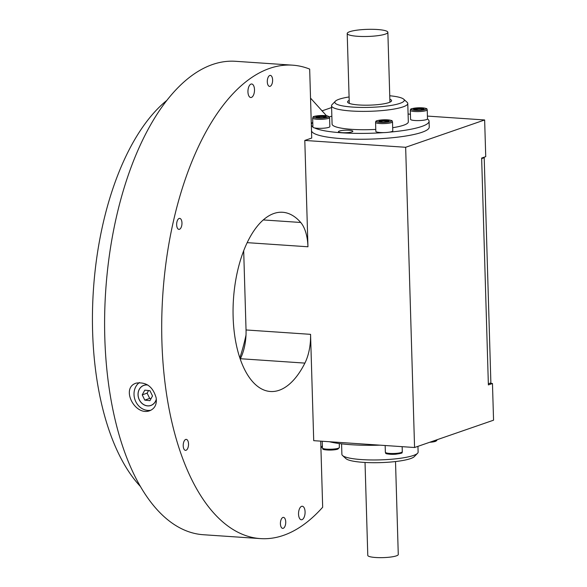 <?xml version="1.0" encoding="UTF-8"?>
<svg xmlns="http://www.w3.org/2000/svg" width="587" height="587" viewBox="0 0 587 587"><rect width="100%" height="100%" fill="white"/><g stroke="black" fill="none" stroke-linecap="round" stroke-linejoin="round"><path stroke-width="0.88" d="M489.69 383.304L492.464 383.494L493.557 420.189L414.569 447.507L405.654 147.286L304.8 140.447L311.719 138.055L309.672 69.09A237.265 113.937 93.9 0 0 292.568 65.164A237.265 113.937 93.9 0 0 162.834 294.175A237.265 113.937 93.9 0 0 260.459 538.602A237.265 113.937 93.9 0 0 322.674 507.241L320.715 441.145M310.53 98.102L326.497 115.749M292.568 65.164L235.468 61.29A237.265 113.937 93.9 0 0 105.733 290.301A237.265 113.937 93.9 0 0 203.359 534.728L260.459 538.602M322.366 445.643L320.92 448.233M156.164 397.883C156.993 404.26 154.88 408.53 149.824 410.695C134.878 416.491 120.306 387.809 136.272 383.106C146.317 381.785 152.95 386.708 156.164 397.883M240.237 359.017A89.818 43.137 93.9 0 0 240.377 358.723L304.895 363.104A33.892 16.275 93.9 0 0 310.56 334.341L313.715 440.668L414.569 447.507M243.686 250.737L246.041 329.96A33.892 16.275 -86.1 0 1 240.377 358.723M427.424 116.087L484.642 119.968L485.735 156.656L481.641 158.072L488.377 384.911L492.464 383.494M321.992 110.877L331.604 107.553M312.299 122.786A72.876 12.745 -1.7 0 0 311.271 123.057M405.654 147.286L484.642 119.968M156.318 399.087A10.603 9.113 70.9 0 1 151.453 405.177A10.603 9.113 70.9 0 1 138.084 394.78A10.603 9.113 70.9 0 1 144.541 385.197A10.603 9.113 70.9 0 1 147.851 385.065M251.419 97.427A6.78 3.258 93.9 0 0 254.501 90.303A6.78 3.258 93.9 0 0 251.684 83.992A6.78 3.258 93.9 0 0 247.971 90.537A6.78 3.258 93.9 0 0 250.766 97.523A6.78 3.258 93.9 0 0 251.419 97.427M302.004 519.678A6.78 3.258 93.9 0 0 305.086 512.546A6.78 3.258 93.9 0 0 302.268 506.243A6.78 3.258 93.9 0 0 298.563 512.789A6.78 3.258 93.9 0 0 301.351 519.774A6.78 3.258 93.9 0 0 302.004 519.678M283.235 528.3A5.51 2.642 93.9 0 0 285.737 522.503A5.51 2.642 93.9 0 0 283.448 517.382A5.51 2.642 93.9 0 0 280.417 523.802A5.51 2.642 93.9 0 0 282.699 528.373A5.51 2.642 93.9 0 0 283.235 528.3M186.028 450.288A5.51 2.642 93.9 0 0 188.53 444.498A5.51 2.642 93.9 0 0 186.24 439.377A5.51 2.642 93.9 0 0 183.21 445.79A5.51 2.642 93.9 0 0 185.492 450.368A5.51 2.642 93.9 0 0 186.028 450.288M179.468 229.297A5.51 2.642 93.9 0 0 181.97 223.5A5.51 2.642 93.9 0 0 179.681 218.379A5.51 2.642 93.9 0 0 176.65 224.792A5.51 2.642 93.9 0 0 178.932 229.37A5.51 2.642 93.9 0 0 179.468 229.297M270.115 86.311A5.51 2.642 93.9 0 0 272.617 80.514A5.51 2.642 93.9 0 0 270.328 75.393A5.51 2.642 93.9 0 0 267.298 81.806A5.51 2.642 93.9 0 0 269.58 86.384A5.51 2.642 93.9 0 0 270.115 86.311M247.164 242.651L307.955 246.775A33.892 16.275 93.9 0 0 300.72 222.473A89.818 43.137 93.9 0 0 282.596 212.267A89.818 43.137 93.9 0 0 233.479 298.966A89.818 43.137 93.9 0 0 270.438 391.5A89.818 43.137 93.9 0 0 304.895 363.104M307.955 246.775L304.8 140.447M151.013 410.196A15.255 13.112 70.9 0 1 135.37 400.738A15.255 13.112 70.9 0 1 139.442 382.519M239.841 357.857A122.866 59.008 93.9 0 0 246.004 335.067M166.723 100.487A211.841 101.734 93.9 0 0 93.443 289.464A211.841 101.734 93.9 0 0 140.535 486.608M392.681 127.709A38.133 6.67 -1.7 0 0 408.325 121.839L407.774 103.495A38.133 6.67 -1.7 0 0 407.136 102.329L403.709 99.196A34.743 6.075 -1.7 0 0 389.746 95.762M349.089 96.965A34.743 6.075 -1.7 0 0 335.353 101.221L332.117 104.552A38.133 6.67 -1.7 0 0 331.545 105.755L332.088 124.099A38.133 6.67 -1.7 0 0 375.775 129.411M408.09 113.995A58.891 10.302 178.3 0 1 410.416 114.289M427.49 118.948A58.891 10.302 178.3 0 1 429.075 121.223A58.891 10.302 178.3 0 1 389.254 132.17M383.781 132.603A58.891 10.302 178.3 0 1 314.507 127.907M312.908 126.983A58.891 10.302 178.3 0 1 311.337 124.715A58.891 10.302 178.3 0 1 312.768 122.367M329.241 116.754A58.891 10.302 178.3 0 1 331.86 116.255M343.652 130.314A7.205 1.262 178.3 0 1 352.853 131.253A7.205 1.262 178.3 0 1 345.684 132.721A7.205 1.262 178.3 0 1 338.45 131.679A7.205 1.262 178.3 0 1 343.652 130.314M429.075 121.223L429.244 127.063A58.891 10.302 178.3 0 1 370.683 139.104A58.891 10.302 178.3 0 1 311.514 130.556L311.337 124.715M335.353 101.221A34.743 6.075 -1.7 0 0 379.195 106.849A34.743 6.075 -1.7 0 0 403.709 99.196M349.192 100.414A22.035 3.852 -1.7 0 0 347.541 101.94A22.035 3.852 -1.7 0 0 375.673 104.816A22.035 3.852 -1.7 0 0 391.588 100.634A22.035 3.852 -1.7 0 0 389.849 99.203M331.545 105.755A38.133 6.67 -1.7 0 0 380.237 110.73A38.133 6.67 -1.7 0 0 407.774 103.495M329.424 441.732A58.891 10.302 -1.7 0 0 379.906 445.159M417.951 446.34L418.12 452.085A38.133 6.67 178.3 0 1 417.555 453.281L414.312 456.613A34.743 6.075 178.3 0 1 380.288 462.622A34.743 6.075 178.3 0 1 345.963 458.645L342.537 455.512A38.133 6.67 178.3 0 1 341.891 454.345L341.583 443.845M417.555 453.281A38.133 6.67 178.3 0 1 380.207 459.878A38.133 6.67 178.3 0 1 342.537 455.512M385.329 34.112A20.34 3.559 -1.7 0 0 387.86 32.3A20.34 3.559 -1.7 0 0 367.425 29.35A20.34 3.559 -1.7 0 0 347.203 33.51A20.34 3.559 -1.7 0 0 362.509 36.497A20.34 3.559 -1.7 0 0 385.329 34.112M365.026 462.461L367.785 555.405A15.255 2.671 -1.7 0 0 379.261 557.65A15.255 2.671 -1.7 0 0 396.379 555.86A15.255 2.671 -1.7 0 0 398.272 554.502L395.513 461.551M319.357 115.977L324.721 116.013L326.445 116.872L322.806 117.694L317.442 117.657L315.718 116.798L319.357 115.977L319.555 116.571L316.598 117.239M329.674 126.902A8.475 1.482 178.3 0 1 320.546 128.34A8.475 1.482 178.3 0 1 312.908 127.093L312.644 118.09A8.475 1.482 178.3 0 0 321.155 119.315A8.475 1.482 178.3 0 0 329.586 117.583L329.85 126.594A8.475 1.482 178.3 0 1 329.674 126.902M319.592 117.671L319.555 116.571L324.347 116.6L324.721 116.013M324.369 117.341L324.347 116.6L325.374 117.114M420.461 109.952L415.097 109.916L413.373 109.05L417.012 108.228L422.376 108.272L424.1 109.131L420.461 109.952M427.233 109.842L427.505 118.845A8.475 1.482 178.3 0 1 427.329 119.161A8.475 1.482 178.3 0 1 418.193 120.599A8.475 1.482 178.3 0 1 410.562 119.352L410.298 110.341C411.12 109.688 407.385 108.213 422.016 107.81C429.09 108.602 426.228 109.094 427.233 109.842A8.475 1.482 178.3 0 1 427.065 110.151A8.475 1.482 178.3 0 1 417.929 111.589A8.475 1.482 178.3 0 1 410.298 110.341M423.029 109.373L422.002 108.859L417.21 108.822L414.253 109.49M422.024 109.6L422.376 108.272M417.247 109.93L417.012 108.228M482.903 157.639L484.202 157.727L490.879 382.893L488.34 383.773M484.202 157.727L481.656 158.607M147.726 384.984A10.661 9.165 -109.1 0 0 138.092 393.18A10.661 9.165 -109.1 0 0 145.503 405.47A10.661 9.165 -109.1 0 0 156.333 399.263M142.223 394.853L144.806 390.142L149.949 390.693L152.503 395.961L149.92 400.672L144.784 400.121L142.223 394.853L147.132 393.151L148.562 390.546M151.079 398.566L149.692 398.419L144.784 400.121M149.692 398.419L147.132 393.151M378.806 121.553L379.914 120.584L385.116 120.137L389.203 120.651L388.102 121.626L382.9 122.074L378.806 121.553M392.505 121.854L392.776 130.857A8.475 1.482 178.3 0 1 382.592 132.611A8.475 1.482 178.3 0 1 375.834 131.363L375.57 122.353C376.392 121.7 372.657 120.225 387.288 119.821C394.361 120.614 391.5 121.105 392.505 121.854A8.475 1.482 178.3 0 1 382.328 123.608A8.475 1.482 178.3 0 1 375.57 122.353M380.383 121.758L380.369 121.142L379.76 121.678M385.043 121.891L385.013 120.739L380.369 121.142L379.914 120.584M388.594 121.193L385.013 120.739L385.116 120.137M263.255 219.934L300.72 222.473M246.041 329.96L310.56 334.341M313.781 116.784A7.455 1.306 178.3 0 1 326.034 115.72A7.455 1.306 178.3 0 1 323.43 118.009A7.455 1.306 178.3 0 1 313.781 116.784M426.037 109.145A7.455 1.306 178.3 0 1 413.784 110.209A7.455 1.306 178.3 0 1 416.388 107.92A7.455 1.306 178.3 0 1 426.037 109.145M429.743 442.26A7.455 1.306 -1.7 0 0 435.899 440.536M432.979 441.138A8.475 1.482 -1.7 0 0 437.029 439.751L436.721 440.617L435.319 441.439L429.691 442.275M386.539 452.981A7.455 1.306 -1.7 0 0 395.308 454.25M402.3 451.763C400.591 452.746 405.903 452.746 395.344 454.265C381.799 454.228 386.943 452.915 385.358 452.269A8.475 1.482 -1.7 0 0 395.477 453.421A8.475 1.482 -1.7 0 0 402.3 451.763L402.146 446.663M382.504 122.426A7.455 1.306 178.3 0 1 378.439 120.394A7.455 1.306 178.3 0 1 391.081 120.489A7.455 1.306 178.3 0 1 382.504 122.426M323.62 449.209A7.455 1.306 -1.7 0 0 332.403 449.987A7.455 1.306 -1.7 0 0 338.237 448.277M339.374 447.492L337.694 449.172C332.697 450.735 322.014 449.921 322.931 448.982L322.432 447.998A8.475 1.482 -1.7 0 0 322.593 448.277A8.475 1.482 -1.7 0 0 331.758 449.194A8.475 1.482 -1.7 0 0 339.374 447.492L339.257 443.552M389.937 102.167L387.86 32.3M349.28 103.371L347.203 33.51M329.586 117.583L327.81 116.013C322.733 114.722 312.071 116.248 313.142 117.018L312.644 118.09M385.358 452.269L385.16 445.511M322.432 447.998L322.234 441.248"/></g></svg>
